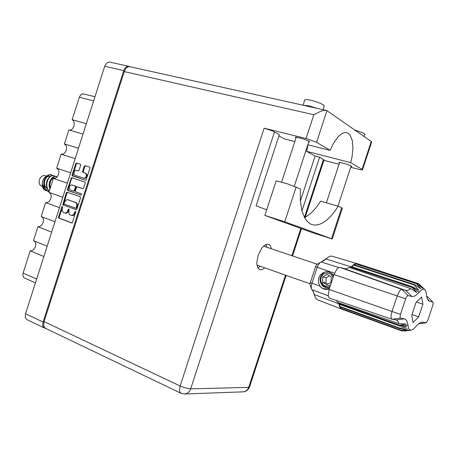 <?xml version="1.0" encoding="UTF-8"?>
<svg xmlns="http://www.w3.org/2000/svg" width="456" height="456" viewBox="0 0 456 456"><rect width="100%" height="100%" fill="white"/><g stroke="black" fill="none" stroke-linecap="round" stroke-linejoin="round"><path stroke-width="0.68" d="M83.619 178.188L85.38 178.325L86.868 176.757L87.056 174.762L85.859 173.314L85.204 173.103L86.338 174.3L86.326 176.272L85.603 177.526L84.274 178.245L75.092 175.378L74.089 174.437L73.872 172.813L74.915 170.806L76.266 170.265L78.284 170.829L78.928 170.476L80.706 165.112L80.336 164.189L76.642 163.003L75.673 163.613L72.054 174.904L72.276 175.839L85.38 180.245L86.059 180.069L90.066 167.882L89.598 167.13L84.907 165.699L84.138 166.434L82.559 171.752L82.941 172.362L85.859 173.314M81.578 194.587L81.339 193.771L75.679 191.794L75.417 190.682L76.471 187.416L77.092 186.806L82.701 188.602L83.385 188.425L85.261 183.095L85.181 182.178L71.455 177.675L67.414 189.388L67.488 190.294L80.877 195.088L81.578 194.587M80.524 197.864L80.108 196.667L66.85 192.232L66.285 192.905L62.774 204.79L76.374 209.731L76.933 209.065L80.524 197.864M62.318 208.723L62.147 210.444L62.552 211.647L63.355 212.439L65.105 213.037L67.083 212.16L68.349 209.315L69.078 209.008L68.85 213.488L69.694 214.696L71.421 215.409L73.479 214.793L75.052 211.595L75.85 211.544L72.304 222.859L71.677 222.978L58.687 218.019L58.562 217.027L61.748 207.081L62.244 206.585L62.728 206.899L62.318 208.723M129.572 66.644L127.897 66.251L126.249 66.901L124.784 68.434L123.741 70.629L43.092 322.039L42.687 324.273L42.944 326.228L43.822 327.63L45.383 328.297M43.833 256.511L30.21 250.88L31.823 250.72L33.43 249.745L35.266 247.129L35.842 244.017L35.397 242.233L34.354 241.036M51.648 232.098L37.922 226.763L39.564 226.649L41.194 225.652L43.018 222.938L43.497 219.729L42.949 217.934L41.798 216.782M59.474 207.651L45.64 202.618L47.31 202.538L48.969 201.523L50.776 198.708L51.209 196.473L50.912 194.427L49.248 192.506M56.692 168.201L58.516 170.048L58.909 172.129L58.539 174.437L56.755 177.361L55.073 178.393L53.369 178.427L48.912 192.386L62.791 197.294M78.489 148.246L64.393 143.948L66.211 145.817L66.622 147.909L66.285 150.218L65.271 152.31L63.766 153.78L61.235 154.242M86.361 123.667L72.156 119.671L73.456 120.726L74.214 122.527L74.066 125.873L72.481 128.791L70.919 129.892L69.283 130.063M44.454 328.052L26.608 319.479L25.274 317.404L25.359 314.269L104.726 66.308L106.829 62.951L109.303 62.016L128.712 66.297M35.386 282.885L23.854 277.693L22.863 275.777L23.108 273.104L36.628 279.015M93.634 100.941L79.327 97.225L80.78 94.768L82.844 93.748L94.985 96.735M65.311 213.1L66.536 213.123L67.516 212.542L68.537 210.917L67.881 210.746M69.255 209.201L68.537 210.917M71.9 215.517L73.137 215.54L74.129 214.958L75.154 213.322L74.499 213.157M75.884 211.595L75.154 213.322M62.7 206.836L59.223 217.193L59.297 218.105L71.98 223.001M67.739 192.369L66.941 193.087L63.43 204.966L76.175 209.783M64.057 203.285L64.285 204.094L75.571 208.153L76.209 207.799L76.796 205.941L76.722 203.9L75.867 202.698L67.585 199.682L65.527 200.275L64.057 203.285M75.616 208.164L76.636 208.238L76.916 207.833L76.26 207.662M76.916 207.833L77.457 204.391L76.733 203.057L75.382 202.441M76.032 202.618L68.109 199.831M72.493 177.789L71.609 178.518L70.959 178.319M82.867 188.63L78.056 186.994M72.054 184.982L71.107 184.965L69.871 185.86L69.346 186.886L69.272 188.579L70.047 189.81L73.433 191.047L74.339 190.54L75.485 186.641L75.097 186.025L72.601 185.147M73.462 191.053L74.738 191.053L75.069 190.528L74.419 190.34M75.069 190.528L76.141 186.937L75.89 186.316L75.023 185.991M71.609 178.518L68.035 189.685L68.468 190.756L67.819 190.568M89.684 167.17L85.722 165.916L84.919 166.349L83.197 171.963L83.585 172.567L85.848 173.314M80.347 164.194L77.206 163.202L76.414 163.636L72.726 175.737L85.489 180.268M314.218 233.284L331.979 238.898L284.761 221.77L264.85 215.409L314.218 233.284M303.058 105.228L304.802 99.796L306.592 99.516L311.659 100.394L318.368 102.48L323.247 104.772L324.113 105.496L324.17 106.105M303.132 105.245L308.547 105.712L317.29 108.397M354.665 129.926L362.44 132.633L364.549 133.83L364.817 134.491M307.184 106.145L326.222 110.386L323.595 110.483L320.796 111.275L313.819 114.758L124.26 71.581L125.44 69.107L126.648 67.716L128.011 66.867L129.869 66.69L307.184 106.145M296.012 137.974L295.317 137.245L296.594 137.205L303.32 138.892L308.934 141.132L309.755 141.839L308.746 141.981M339.469 163.009L338.797 162.45L339.783 162.382L345.409 163.75L351.154 165.91L351.844 166.474L350.955 166.56M271.394 248.805L270.573 246.149L269.405 244.73L267.832 244.131L265.489 244.707L262.987 246.702L261.379 248.719L258.153 255.377L256.865 262.297L256.956 264.725L257.737 267.632L259.207 269.388L260.792 269.849L262.57 269.439L264.828 267.86M260.365 266.287L257.896 267.934M312.406 107.308L307.868 106.311M342.342 208.278L341.664 207.788L331.483 238.716M371.361 142.916L371.589 142.027L371.247 141.445L326.958 110.683L316.595 142.312L306.859 138.761L264.132 128.216L272.283 130.866L279.334 134.611L256.09 205.85L266.68 209.823M274.495 131.892L190.676 388.877L185.849 388.079L180.143 386.004L179.539 390.632L179.926 392.086L180.998 393.226L45.583 328.4L44.289 327.226L43.639 325.293L44.05 321.605L124.26 71.581M308.022 144.831L306.671 151.358L315.09 156.055L300.367 200.999M265.979 244.473L266.908 247.294M350.715 167.295L359.704 169.592L362.526 169.837L362.053 169.375L371.247 141.445M315.09 156.055L319.576 157.212L324.005 159.965M306.671 151.358L350.721 162.627L352.083 156.568L352.938 147.835L352.26 140.385L350.1 135.09L347.934 133.106L346.668 132.628L344.428 132.616L342.006 133.545L338.204 136.646L333.307 143.594L330.155 150.389L307.828 144.786M326.958 110.683L326.222 110.386M304.557 217.717L309.293 214.588L312.827 211.339L316.287 207.383L320.699 201.136L338.227 206.215L341.664 207.788M338.227 206.215L334.613 211.555L330.851 216.138L327.003 219.866L323.144 222.653L319.342 224.415L315.689 225.104L312.252 224.683L310.547 223.999L307.429 221.673L304.773 218.099L301.838 210.529L300.339 200.629L300.413 188.921L287.987 183.979L276.148 180.838L264.856 215.409M39.86 178.689L39.262 180.428M45.076 175.6L43.223 175.543L41.542 176.466L40.037 178.347L39.262 180.416L39.113 182.554L39.672 184.526L40.641 185.66L42.374 186.396M48.034 176.603L47.623 176.518M43.525 178.855L42.243 182.611M46.957 175.856L44.34 177.675L42.488 181.391L42.163 185.079L42.254 183.711L42.898 185.774L44.238 187.034M47.036 190.882L45.167 190.317L43.599 189.132L45.817 190.591M53.751 175.549L52.56 175.366L50.416 176.119L48.439 178.108L47.008 181.009L46.415 184.418L46.82 187.735L48.188 190.465L49.202 191.474M49.242 191.349L47.572 189.012L47.059 187.519L46.763 184.235L47.413 180.907L48.855 178.096L50.81 176.193L52.913 175.475L55.068 176.267M56.675 177.43L55.17 178.359M48.307 191.474L46.831 190.745L44.785 188.356L43.816 184.948L44.055 181.209L45.383 177.834L47.47 175.435L49.818 174.483L51.112 174.659M49.123 191.72L47.162 190.864L45.115 188.47L44.146 185.062L44.386 181.323L45.714 177.943L47.8 175.543L50.149 174.591L52.423 175.372M49.801 189.599L49.071 185.552L49.447 182.696L50.439 180.103L51.898 178.017L53.62 176.7L56.401 176.444M49.932 189.183L49.425 185.187L49.886 182.428L50.907 179.966L52.36 178L54.036 176.774L55.752 176.369L57.262 176.814M52.343 175.383L51.18 174.688M45.446 190.454L43.856 188.67L42.761 186.413L42.522 185.586L43.366 187.102L44.625 188.032M49.841 176.546L47.515 175.771M42.163 185.079L42.636 187.291L43.599 189.132M49.077 185.296L49.539 181.756L51.118 178.986M52.303 178.062L54.173 177.834M43.782 183.255L44.249 179.938L45.72 177.304M50.302 188.026L49.727 184.919L50.696 180.804L52.354 178.684L53.626 178.028L54.834 178.057M47.224 188.858L44.984 186.122L44.437 183.517L44.722 180.793L45.72 178.421L47.185 176.791L48.803 176.17L49.955 176.455M44.58 187.923L42.522 185.586M46.421 184.275L46.888 180.844L48.416 178.142M322.101 285.103L323.88 286.687L326.012 287.525L324.079 286.915L322.232 285.57L320.323 281.979M329.99 286.818L327.864 287.502L325.658 287.445M322.221 282.902L323.338 285.2L325.174 286.944M410.799 330.258L413.472 329.107L417.793 324.501L420.552 322.523L422.165 322.164L426.235 322.768L428.007 319.759L432.818 305.286L433.171 302.681L432.858 302.117L429.005 301.028L427.774 299.78L426.81 297.027L426.064 291.72L425.334 290.147L424.439 289.378L423.02 289.241L421.333 290.044L416.71 294.644L414.584 296.098L412.224 296.599L407.835 295.494L406.085 297.614L400.351 314.708L400.02 317.444L400.339 318.06L404.803 318.943L406.228 319.964L407.447 322.5L408.69 328.622L409.602 329.83L410.799 330.258L404.17 331.102L408.542 330.167L401.371 330.56L401.086 330.264L407.436 328.964L400.254 328.782L400.072 328.246L406.735 326.827L399.621 325.983L399.541 325.248L406.382 324.085L398.954 323.629L337.565 302.425L336.488 300.504M329.734 298.213L328.73 297.415L328.195 295.226L329.129 289.44L392.006 311.516L397.438 295.192L399.946 290.552L401.673 289.355L407.06 290.54L408.758 289.913L410.611 288.528L349.119 267.404L347.312 268.441L345.295 268.852L339.891 267.398L401.958 289.383L407.972 295.505M405.629 298.783L334.026 274.58L336.859 269.108L338.694 267.547L339.891 267.398M357.943 263.859L356.307 263.642L354.717 264.064L350.96 266.817L412.389 287.109L412.623 286.841L418.853 290.364L414.413 285.08L414.903 284.698L420.785 288.813L416.533 283.774L416.961 283.638L422.484 288.238L418.631 283.672L423.869 288.665L419.463 284.419M338.876 302.881L338.819 304.067L339.663 306.768L340.672 308.296L341.954 309.219L402.54 331.187M404.381 331.073L407.761 330.646M357.692 263.773L331.273 255.993L328.599 256.91L323.68 260.792L319.975 262.599L318.288 264.793L317.171 267.37L311.767 283.826L311.248 286.83L311.556 289.081L313.42 291.863L315.432 297.819L317.581 299.854L342.108 309.276M311.362 288.471L310.029 284.875L310.279 282.555L320.044 286.168L318.419 282.332L318.681 278.08L320.129 275.224L323.224 272.665L325.835 271.702L328.645 271.839L331.957 273.663L333.707 275.544M329.306 288.899L328.491 289.15L329.147 289.378M310.279 282.555L315.883 265.768L316.886 264.463L320.072 262.519M321.811 261.75L325.972 258.655M313.933 293.795L312.919 290.968L314.241 294.508L338.768 303.764L399.587 325.652L407.949 325.436M399.541 325.248L338.694 303.371L338.557 302.773M350.447 267.86L350.96 266.817L325.943 258.962L322.837 260.826M410.611 288.528L416.852 292.575L412.104 287.434L350.653 267.119L350.014 267.712M320.044 286.168L321.309 287.742L323.766 289.007L326.12 289.417L328.491 289.15M398.954 323.629L398.134 321.514L396.919 320.255L391.493 318.869L391.037 317.245L391.214 314.629L392.006 311.516L400.476 314.309M412.104 287.434L412.389 287.109L418.956 292.325M426.685 296.32L427.591 296.748M328.827 271.89L325.51 271.816L322.489 273.172M331.381 273.275L333.524 276.108M320.984 287.371L324.604 289.235M327.129 289.383L324.324 288.631L326.975 288.899L329.563 288.118M327.208 289.378L326.239 289.246M332.965 277.795L331.945 275.504L330.834 274.307L328.708 273.184L327.123 272.967L324.034 273.834L322.882 274.706L321.246 277.123L320.83 278.548L320.921 281.477L321.423 282.84L323.207 285.029L325.732 286.14L327.123 286.214L330.663 284.772M325.174 271.896L323.019 273.229L320.876 276.022L320.021 279.448L320.625 282.857L322.591 285.559L324.604 286.773L327.34 287.251L330.076 286.562M330.036 286.676L327.784 287.291L325.738 287.115M249.557 386.927L248.702 387.343L190.676 388.877L189.639 391.014L188.111 392.667L186.236 393.688L184.19 393.978M285.502 275.15L248.702 387.343L247.762 389.236L246.371 390.707L244.65 391.618L242.626 391.869M180.998 393.226L184.606 393.978L243.715 391.829L245.847 391.219L248.07 389.555L249.489 387.138L286.146 275.378M49.55 176.272L48.923 176.056M30.21 250.88L23.108 273.104M47.139 246.189L33.47 240.682L37.922 226.763M54.959 221.758L41.182 216.554L45.64 202.618M67.317 183.158L53.369 178.427M70.634 172.79L56.647 168.184L61.115 154.208L75.166 158.631M83.032 134.07L68.867 129.943L64.393 143.948M79.327 97.225L72.156 119.671M81.025 195.1L68.468 190.756M72.703 185.182L75.667 186.185M76.705 170.339L78.13 170.806M316.595 142.312L330.155 150.389M278.924 135.871L284.339 138.892L294.85 141.531M319.576 157.212L301.952 210.968M339.053 164.268L323.885 160.335M350.721 162.627L362.053 169.375M334.026 274.58L329.129 289.44M351.211 266.566L412.623 286.841M352.397 266.959L353.138 264.953L414.413 285.08M353.668 264.605L414.903 284.698M354.905 265.01L355.475 263.796L416.533 283.774M355.954 263.693L416.961 283.638M357.304 264.132L357.538 263.728L418.357 283.592M338.825 304.089L399.621 325.983M340.011 304.517L339.481 306.341L400.072 328.246M339.72 306.877L400.254 328.782M340.968 307.327L340.757 308.381L401.086 330.264M341.099 308.695L401.371 330.56M421.606 296.947L416.009 302.493L411.7 315.461L413.085 322.574L418.648 316.863L422.86 304.203L421.606 296.947M416.476 302.032L422.86 304.203M412.002 314.543L418.648 316.863M331.278 277.003L327.112 274.347L322.768 276.935L322.563 282.167L326.713 284.84L331.079 282.264L331.278 277.003M329.449 275.834L326.148 277.795L325.949 282.982L327.818 284.185M325.949 282.982L322.563 282.167M326.148 277.795L322.768 276.935M25.519 313.711L43.092 322.039M123.741 70.629L104.726 66.308M68.947 209.623L68.297 209.452M75.571 212.023L74.921 211.852M59.622 218.384L58.961 218.225M59.223 217.193L58.562 217.027M62.404 207.252L61.748 207.081M63.806 205.325L63.145 205.154M63.401 204.14L62.746 203.963M66.941 193.087L66.285 192.905M77.355 206.46L76.705 206.283M68.36 199.899L67.71 199.722M68.064 189.576L67.414 189.388M78.096 187.011L77.452 186.817M76.078 187.37L75.434 187.177M83.665 172.602L83.026 172.396L83.665 172.602M83.248 171.422L82.61 171.217M84.782 166.651L84.138 166.434M85.802 165.933L85.164 165.722M73.142 176.176L72.493 175.97M72.732 175.001L72.088 174.796M76.277 163.932L75.633 163.715M77.286 163.22L76.642 163.003M291.88 255.702L300.817 228.45M304.42 217.461L323.469 159.395M44.05 321.605L180.143 386.004L264.132 128.216M306.033 138.55L313.819 114.758M296.155 186.977L284.761 221.77M411.802 296.525L405.846 290.472L344.377 268.709M334.51 273.252L315.489 266.714M328.246 295.836L311.955 289.68M321.07 261.978L338.74 267.524M432.835 302.111L427.238 296.474M400.465 318.106L392.052 319.234M404.392 318.835L396.064 319.947M422.552 322.21L420.751 322.443M427.443 299.136L429.529 301.234M425.938 322.837L418.597 323.783M84.235 178.381L83.59 178.182M65.51 213.163L64.855 212.998M72.105 215.58L71.449 215.414M76.237 208.324L75.588 208.153M68.229 199.859L67.573 199.682M78.079 187L77.429 186.812M72.652 185.165L72.002 184.971M74.083 191.235L73.433 191.047M324.273 105.786L323.002 109.668M364.897 134.263L364.15 136.521M337.942 206.129L351.166 165.921M294.274 186.196L309.014 141.178M281.608 182.029L296.275 137.171M326.399 202.789L339.674 162.37M292.53 255.919L301.462 228.684M305.167 217.392L324.045 159.845M362.52 169.763L371.583 142.243M342.376 208.187L332.23 239.007M257.007 265.101L310 283.797M45.537 190.5L45.862 190.619M53.643 175.514L53.973 175.623M48.165 191.429L48.496 191.543M50.998 174.625L51.328 174.733M56.293 176.404L56.624 176.518M44.973 175.566L46.398 176.05M263.528 246.154L317.268 264.246M424.741 289.554L423.356 288.158M418.528 283.638L357.738 263.785M391.938 319.206L329.585 298.173M421.219 322.284L422.136 322.164M427.99 300.099L428.731 300.857M425.984 322.842L418.562 323.811M432.932 302.157L427.409 296.565"/></g></svg>
